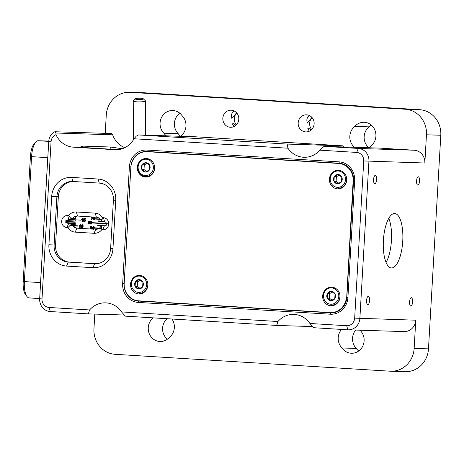 <?xml version="1.0" encoding="UTF-8"?>
<svg xmlns="http://www.w3.org/2000/svg" width="464" height="464" viewBox="0 0 464 464"><rect width="100%" height="100%" fill="white"/><g stroke="black" fill="none" stroke-linecap="round" stroke-linejoin="round"><path stroke-width="0.7" d="M47.914 155.817A16.147 5.736 93.5 0 0 47.769 157.667L40.565 282.611A16.147 5.736 93.5 0 0 40.496 284.461M29.11 297.917L39.684 298.567L29.174 297.917A16.147 5.736 -86.5 0 1 29.11 297.917A16.147 5.736 -86.5 0 1 27.011 296.577A16.147 5.736 -86.5 0 1 24.366 281.613L31.569 156.675A16.147 5.736 -86.5 0 1 36.047 141.816A16.147 5.736 -86.5 0 1 38.234 140.737L48.772 141.073M36.047 141.816L34.319 143.579A14.129 5.017 93.5 0 0 30.404 156.583L23.2 281.52A14.129 5.017 93.5 0 0 25.514 294.611L27.011 296.577M139.287 153.52A16.147 15.097 91.8 0 1 146.769 151.676A16.147 15.097 91.8 0 1 147.181 151.693L338.923 163.467L147.274 151.705A16.553 15.474 91.8 0 0 146.844 151.687A16.553 15.474 91.8 0 0 130.877 167.284L124.184 283.359A16.553 15.474 91.8 0 0 138.672 300.829L330.037 312.579A16.553 15.474 91.8 0 0 330.467 312.597L331.673 312.637M338.923 163.467L339.3 163.49A16.147 15.097 91.8 0 1 353.44 180.537L346.701 297.412A16.147 15.097 91.8 0 1 331.116 312.632A16.147 15.097 91.8 0 1 330.704 312.608L330.536 312.603M346.724 297.012L353.127 180.925L353.417 180.937M338.639 163.456A16.553 15.474 91.8 0 1 353.127 180.925M346.44 297.001A16.553 15.474 91.8 0 1 330.467 312.597M145.429 177.074A9.286 8.683 91.8 0 1 137.298 167.4A9.286 8.683 91.8 0 1 146.264 158.526A9.286 8.683 91.8 0 1 154.64 168.084A9.286 8.683 91.8 0 1 145.673 177.086A9.286 8.683 91.8 0 1 145.429 177.074M330.809 305.753A9.286 8.683 91.8 0 1 322.677 296.078A9.286 8.683 91.8 0 1 331.644 287.199A9.286 8.683 91.8 0 1 340.019 296.757A9.286 8.683 91.8 0 1 331.052 305.759A9.286 8.683 91.8 0 1 330.809 305.753M138.69 293.956A9.286 8.683 91.8 0 1 130.558 284.281A9.286 8.683 91.8 0 1 139.525 275.407A9.286 8.683 91.8 0 1 147.9 284.96A9.286 8.683 91.8 0 1 138.933 293.967A9.286 8.683 91.8 0 1 138.69 293.956M337.548 188.871A9.286 8.683 91.8 0 1 329.417 179.197A9.286 8.683 91.8 0 1 338.378 170.317A9.286 8.683 91.8 0 1 346.759 179.875A9.286 8.683 91.8 0 1 337.792 188.883A9.286 8.683 91.8 0 1 337.548 188.871M147.54 176.929A9.286 8.683 91.8 0 1 146.311 176.488M332.92 305.602A9.286 8.683 91.8 0 1 331.69 305.167M140.801 293.811A9.286 8.683 91.8 0 1 139.571 293.37M339.66 188.726A9.286 8.683 91.8 0 1 338.43 188.285M309.54 115.611C307.887 116.499 306.982 118.007 306.826 120.13L307.209 123.163L311.918 117.427M311.698 129.491A8.549 7.987 91.8 0 1 312.075 117.601M309.326 131.19L307.818 128.661L308.316 128.047L311.251 129.92M305.66 131.898A8.549 7.987 91.8 0 1 298.172 122.995A8.549 7.987 91.8 0 1 306.426 114.823A8.549 7.987 91.8 0 1 314.14 123.621A8.549 7.987 91.8 0 1 305.88 131.909A8.549 7.987 91.8 0 1 305.66 131.898M234.198 110.983C232.551 111.876 231.646 113.384 231.484 115.507L231.867 118.54L236.582 112.798M236.356 124.868A8.549 7.987 91.8 0 1 236.733 112.978M233.989 126.568L232.476 124.039L232.974 123.424L235.915 125.292M230.318 127.269A8.549 7.987 91.8 0 1 222.83 118.366A8.549 7.987 91.8 0 1 231.084 110.2A8.549 7.987 91.8 0 1 238.798 118.993A8.549 7.987 91.8 0 1 230.538 127.281A8.549 7.987 91.8 0 1 230.318 127.269M308.369 103.014L324.875 103.994L308.369 103.014M233.032 98.385L249.539 99.366L233.032 98.385M105.218 133.342L106.268 115.136A24.221 22.643 91.8 0 1 129.642 92.313L143.973 92.771A24.221 22.643 91.8 0 1 144.6 92.8L419.589 109.684A24.221 22.643 91.8 0 1 440.8 135.25L428.481 348.864A24.221 22.643 91.8 0 1 405.113 371.687L390.775 371.229A24.221 22.643 91.8 0 1 390.154 371.2L115.159 354.316A24.221 22.643 91.8 0 1 93.948 328.75L94.795 314.082M167.336 339.254A13.12 12.267 91.8 0 1 167.086 318.71M354.56 147.308A13.12 12.267 91.8 0 1 354.786 126.394L369.118 126.852A13.12 12.267 91.8 0 1 371.183 124.978M369.118 126.852A13.12 12.267 -88.2 0 0 368.892 147.767M179.817 113.233A13.12 12.267 91.8 0 0 178.199 133.649A13.12 12.267 -88.2 0 0 180.554 136.213M355.749 330.066A13.12 12.267 -88.2 0 0 356.34 348.435L342.009 347.977A13.12 12.267 91.8 0 1 341.574 329.423M358.701 350.999A13.12 12.267 91.8 0 1 356.34 348.435M122.653 283.666A17.765 16.605 -88.2 0 0 138.202 302.418L330.322 314.215A17.765 16.605 -88.2 0 0 347.919 297.499L354.658 180.618A17.765 16.605 -88.2 0 0 339.109 161.866L146.989 150.069A17.765 16.605 -88.2 0 0 129.392 166.791L122.653 283.666L124.143 283.753L130.883 166.872A16.385 15.318 91.8 0 1 147.111 151.455L339.23 163.247A16.385 15.318 91.8 0 1 353.574 180.542L346.84 297.424A16.385 15.318 91.8 0 1 330.606 312.846L138.487 301.049A16.385 15.318 91.8 0 1 124.143 283.753L124.166 283.753M136.903 300.614A16.147 15.097 91.8 0 1 133.209 299.396M194.352 136.729A2.018 1.885 91.8 0 1 194.404 136.729L138.498 134.949L136.219 136.172L134.026 138.759A22.202 20.758 91.8 0 1 115.449 149.744A22.202 20.758 91.8 0 1 114.875 149.715L73.44 147.175A22.202 20.758 91.8 0 1 55.982 134.659L55.958 133.011L112.653 134.815A2.018 1.885 91.8 0 0 110.954 133.528L54.943 131.741L55.958 133.011M124.369 315.021L88.328 313.879L89.598 309.952L49.074 307.464A8.074 7.546 91.8 0 1 42.004 298.938L51.069 141.758A8.074 7.546 91.8 0 1 55.982 134.659M89.598 309.952A22.202 20.758 91.8 0 1 105.473 302.847A22.202 20.758 91.8 0 1 121.562 311.912L125.234 316.141L276.677 325.438L277.948 321.517L121.562 311.912M277.948 321.517A22.202 20.758 91.8 0 1 293.828 314.406A22.202 20.758 91.8 0 1 309.911 323.478L313.589 327.706L347.872 329.811A12.11 11.322 -88.2 0 0 348.186 329.823A12.11 11.322 -88.2 0 0 359.873 318.414L368.932 161.228A12.11 11.322 -88.2 0 0 358.33 148.445L324.046 146.34L319.905 150.174L356.665 152.43A8.074 7.546 91.8 0 1 363.735 160.95L354.67 318.136A8.074 7.546 91.8 0 1 346.672 325.734L309.911 323.478M319.905 150.174A22.202 20.758 91.8 0 1 304.03 157.279A22.202 20.758 91.8 0 1 287.941 148.207L287.135 144.072L138.55 134.949L194.457 136.729A2.018 1.885 91.8 0 0 194.404 136.729M134.026 138.759L287.941 148.207M112.949 248.692L115.739 200.326A20.184 18.867 -88.2 0 0 98.066 179.023L71.694 177.405A20.184 18.867 -88.2 0 0 51.701 196.4L48.911 244.76A20.184 18.867 -88.2 0 0 66.584 266.069L92.951 267.687A20.184 18.867 -88.2 0 0 112.949 248.692L110.618 248.507A16.147 15.097 91.8 0 1 95.033 263.726A16.147 15.097 91.8 0 1 94.615 263.703L68.249 262.085A16.147 15.097 91.8 0 1 54.108 245.038L56.898 196.672A16.147 15.097 91.8 0 1 72.483 181.459A16.147 15.097 91.8 0 1 72.894 181.476L99.267 183.094A16.147 15.097 91.8 0 1 113.407 200.141L110.618 248.507M419.549 181.012A4.188 1.491 -86.5 0 1 417.803 185.142A4.188 1.491 -86.5 0 1 416.573 180.873A4.188 1.491 -86.5 0 1 418.313 176.778A4.188 1.491 -86.5 0 1 419.549 181.012M369.57 300.55A4.188 1.491 -86.5 0 1 367.824 304.686A4.188 1.491 -86.5 0 1 366.601 300.411A4.188 1.491 -86.5 0 1 368.341 296.322A4.188 1.491 -86.5 0 1 369.57 300.55M376.542 179.638A4.188 1.491 -86.5 0 1 374.796 183.773A4.188 1.491 -86.5 0 1 373.572 179.504A4.188 1.491 -86.5 0 1 375.312 175.409A4.188 1.491 -86.5 0 1 376.542 179.638M412.577 301.919A4.188 1.491 -86.5 0 1 410.831 306.054A4.188 1.491 -86.5 0 1 409.602 301.78A4.188 1.491 -86.5 0 1 411.342 297.691A4.188 1.491 -86.5 0 1 412.577 301.919M42.004 298.938L39.672 298.752L48.737 141.572A12.11 11.322 -88.2 0 1 53.975 132.066L54.943 131.741M122.247 148.729L110.275 147.001L82.325 146.108L80.98 146.496L83.404 147.494L118.036 149.657M124.833 147.68A22.202 20.758 91.8 0 1 112.653 134.815M67.889 227.644A10.092 9.437 -88.2 0 0 75.191 232.133L94.03 233.293A10.092 9.437 -88.2 0 0 101.796 229.721L102.735 229.779A6.055 5.661 -88.2 0 0 108.733 224.083A6.055 5.661 -88.2 0 0 103.431 217.691L102.492 217.633A10.092 9.437 -88.2 0 0 95.19 213.138L76.357 211.984A10.092 9.437 -88.2 0 0 68.591 215.551L71.995 219.762A6.055 5.661 91.8 0 1 72.059 219.611L68.846 219.571L67.645 215.493A6.055 5.661 -88.2 0 0 61.648 221.189A6.055 5.661 -88.2 0 0 66.949 227.586L67.889 227.644L71.763 223.793L68.614 223.602A2.018 1.885 91.8 0 1 67.413 223.033L68.626 223.602L71.775 223.793L71.908 224.222L75.238 224.425L71.323 224.187M72.761 218.422L72.216 219.298A6.055 5.661 91.8 0 1 72.732 218.422M72.97 218.109A6.055 5.661 91.8 0 1 73.84 217.251M74.252 216.955A6.055 5.661 91.8 0 1 77.401 216.05A6.055 5.661 91.8 0 1 77.558 216.056L96.39 217.216A6.055 5.661 91.8 0 1 100.108 219.031L95.265 218.73L95.248 219.054L102.115 219.478M101.796 229.721L101.251 225.603M101.146 225.858A6.055 5.661 91.8 0 1 99.412 228.108L94.743 227.824L94.726 228.149L101.715 228.578M99 228.41A6.055 5.661 91.8 0 1 95.851 229.315A6.055 5.661 91.8 0 1 95.694 229.309L95.897 229.315M92.719 229.123L91.692 229.059L92.719 229.123M74.13 227.151L76.949 228.155L90.544 228.99L76.856 228.149A6.055 5.661 91.8 0 1 74.054 227.151M73.614 226.797A6.055 5.661 91.8 0 1 72.732 225.835M72.5 225.492A6.055 5.661 91.8 0 1 72.019 224.553M71.897 224.222A6.055 5.661 91.8 0 1 71.763 223.793M102.492 217.633L101.488 221.572L104.632 221.763A2.018 1.885 91.8 0 1 106.389 223.52M106.401 223.845A2.018 1.885 91.8 0 1 104.876 225.759M75.377 221.96L75.214 222.279L75.377 221.96L66.851 221.438A2.018 1.885 91.8 0 1 67.118 220.545L66.851 221.427M68.805 219.565L67.338 220.238A2.018 1.885 91.8 0 1 68.846 219.571M67.152 222.697A2.018 1.885 91.8 0 1 66.851 221.763L67.158 222.697L75.307 223.19L65.743 222.61M68.591 215.551L67.645 215.493M100.398 219.368A6.055 5.661 91.8 0 1 101.332 221.084L97.979 220.881L97.962 221.2L101.541 221.421M77.453 216.056L74.31 216.955M73.892 217.256L73.005 218.115L75.591 218.266L70.447 217.958M95.712 263.726L69.681 262.131A16.147 15.097 91.8 0 1 55.547 245.085L58.331 196.719A16.147 15.097 91.8 0 1 73.237 181.499M360.047 330.2A13.12 12.267 91.8 0 1 360.319 330.583A13.12 12.267 91.8 0 1 363.184 345.152A13.12 12.267 91.8 0 1 351.457 353.249A13.12 12.267 91.8 0 1 342.009 347.977M354.786 126.394A13.12 12.267 91.8 0 1 364.095 122.276A13.12 12.267 91.8 0 1 375.388 131.445A13.12 12.267 91.8 0 1 370.968 145.905A13.12 12.267 91.8 0 1 368.921 147.767M178.199 133.649L163.862 133.191A13.12 12.267 91.8 0 1 161.002 118.622A13.12 12.267 91.8 0 1 172.73 110.525A13.12 12.267 91.8 0 1 182.172 115.797A13.12 12.267 91.8 0 1 180.455 136.283M171.964 319.012A13.12 12.267 91.8 0 1 169.401 337.38A13.12 12.267 91.8 0 1 160.086 341.498A13.12 12.267 91.8 0 1 148.793 332.334A13.12 12.267 91.8 0 1 153.213 317.869L153.514 317.881M166.315 135.836A13.12 12.267 91.8 0 1 163.862 133.191M312.719 326.586L276.677 325.438M287.135 144.072L343.041 145.853A22.202 20.758 -88.2 0 0 343.528 146.96M363.735 160.95L424.838 163.009A12.11 11.322 91.8 0 0 414.236 150.226L379.952 148.12L324.046 146.34M428.481 348.864L414.149 348.406A24.221 22.643 91.8 0 1 390.775 371.229M414.149 348.406L415.773 320.195A12.11 11.322 91.8 0 1 404.086 331.603L348.186 329.823M39.672 298.752A12.11 11.322 -88.2 0 0 50.274 311.541L88.328 313.879M424.838 163.009L426.462 134.798L440.8 135.25M419.589 109.684L405.258 109.226A24.221 22.643 91.8 0 1 426.462 134.798M405.258 109.226L130.262 92.342L144.6 92.8M129.642 92.313A24.221 22.643 91.8 0 1 130.262 92.342M343.041 145.853L194.457 136.729M72.042 224.553L72.535 225.498L77.993 225.829L70.099 225.347M72.773 225.835L73.677 226.803M106.331 224.338L106.401 223.897M383.392 240.427A27.26 9.68 -86.5 0 1 394.742 213.521A27.26 9.68 -86.5 0 1 402.735 241.326A27.26 9.68 -86.5 0 1 391.401 267.943A27.26 9.68 -86.5 0 1 383.392 240.427M386.065 262.462A27.26 9.68 93.5 0 0 388.774 218.312M143.057 99.11A4.037 0.696 179.7 0 1 138.208 99.557A4.037 0.696 179.7 0 1 135.314 98.78A4.037 0.696 179.7 0 1 139.287 98.188A4.037 0.696 179.7 0 1 143.266 98.739A4.037 0.696 179.7 0 1 143.057 99.11M135.314 98.78L133.336 100.717A6.055 1.044 -0.3 0 0 133.243 100.897A6.055 1.044 -0.3 0 0 138.197 101.9A6.055 1.044 -0.3 0 0 144.948 101.216A6.055 1.044 -0.3 0 0 145.354 100.839A6.055 1.044 -0.3 0 0 145.261 100.659L143.266 98.739M154.425 165.677A9.083 8.491 91.8 0 1 145.789 176.471L148.729 176.569A9.083 8.491 -88.2 0 0 148.799 176.569M145.789 176.471A9.083 8.491 91.8 0 1 137.605 166.872M138.127 166.918A8.178 7.644 -88.2 0 0 149.164 174.684A8.178 7.644 -88.2 0 0 149.976 160.55A8.178 7.644 -88.2 0 0 138.127 166.918M142.123 164.824A4.663 4.356 -88.2 0 0 141.856 169.482L142.123 164.824A4.663 4.356 -88.2 0 1 146.027 162.731L142.123 164.824L144.275 164.894L144.002 169.546L146.734 171.465M141.856 169.482A4.663 4.356 -88.2 0 0 145.487 172.04A4.663 4.356 -88.2 0 0 149.391 169.94A4.663 4.356 -88.2 0 0 149.657 165.288A4.663 4.356 -88.2 0 0 146.027 162.731L149.657 165.288L149.391 169.94L145.487 172.04L141.856 169.482L144.002 169.546M147.1 163.374L144.275 164.894M346.544 177.474A9.083 8.491 91.8 0 1 346.672 179.707A9.083 8.491 91.8 0 1 337.908 188.268L340.849 188.361A9.083 8.491 -88.2 0 0 340.918 188.361M345.5 179.649A8.178 7.644 -88.2 0 0 334.469 171.877A8.178 7.644 -88.2 0 0 333.651 186.012A8.178 7.644 -88.2 0 0 345.5 179.649M341.51 181.737A4.663 4.356 -88.2 0 0 341.777 177.08L341.51 181.737A4.663 4.356 -88.2 0 1 337.606 183.831L341.51 181.737M341.777 177.08A4.663 4.356 -88.2 0 0 338.146 174.522A4.663 4.356 -88.2 0 0 334.242 176.622A4.663 4.356 -88.2 0 0 333.976 181.273A4.663 4.356 -88.2 0 0 337.606 183.831L333.976 181.273L334.242 176.622L338.146 174.522L341.777 177.08M339.219 175.172L336.394 176.691L336.122 181.343L338.853 183.263M336.394 176.691L334.242 176.622M336.122 181.343L333.976 181.273M339.805 294.356A9.083 8.491 91.8 0 1 339.932 296.589A9.083 8.491 91.8 0 1 331.168 305.15L334.109 305.242A9.083 8.491 -88.2 0 0 334.179 305.242M338.766 296.525A8.178 7.644 -88.2 0 0 327.729 288.759A8.178 7.644 -88.2 0 0 326.911 302.893A8.178 7.644 -88.2 0 0 338.766 296.525M334.77 298.619A4.663 4.356 -88.2 0 0 335.037 293.961L334.77 298.619A4.663 4.356 -88.2 0 1 330.867 300.713L334.77 298.619M335.037 293.961A4.663 4.356 -88.2 0 0 331.406 291.404A4.663 4.356 -88.2 0 0 327.503 293.503A4.663 4.356 -88.2 0 0 327.236 298.155A4.663 4.356 -88.2 0 0 330.867 300.713L327.236 298.155L327.503 293.503L331.406 291.404L335.037 293.961M332.479 292.053L329.655 293.567L329.382 298.224L332.114 300.144M329.655 293.567L327.503 293.503M329.382 298.224L327.236 298.155M147.685 282.559A9.083 8.491 91.8 0 1 147.813 284.797A9.083 8.491 91.8 0 1 139.049 293.352L141.99 293.445A9.083 8.491 -88.2 0 0 142.059 293.451M146.647 284.734A8.178 7.644 -88.2 0 0 135.61 276.962A8.178 7.644 -88.2 0 0 134.798 291.096A8.178 7.644 -88.2 0 0 146.647 284.734M142.651 286.822A4.663 4.356 -88.2 0 0 142.918 282.17L142.651 286.822A4.663 4.356 -88.2 0 1 138.748 288.915L142.651 286.822M142.918 282.17A4.663 4.356 -88.2 0 0 139.287 279.612A4.663 4.356 -88.2 0 0 135.384 281.706A4.663 4.356 -88.2 0 0 135.117 286.358A4.663 4.356 -88.2 0 0 138.748 288.915L135.117 286.358L135.384 281.706L139.287 279.612L142.918 282.17M140.36 280.256L137.535 281.776L137.269 286.427L139.995 288.347M137.535 281.776L135.384 281.706M137.269 286.427L135.117 286.358M67.338 220.232L65.888 220.145M75.446 220.731L75.284 221.05L75.307 220.725M65.871 220.47L75.284 221.05M75.238 224.425L75.214 224.744L75.093 224.419M70.992 224.489L75.075 224.738M74.315 216.955L75.661 217.036L75.499 217.355L75.661 217.036M75.232 221.954L65.818 221.38M65.795 221.699L75.214 222.279M77.993 225.829L77.969 226.148L77.848 225.823M69.791 225.649L77.83 226.142M91.159 217.001L91.141 217.343L92.458 217.425L91.541 219.06L91.373 219.872L91.71 219.895L92.904 217.111L91.159 217.001L92.904 217.111M93.032 217.39L92.33 218.132M92.475 218.138L91.884 219.107M92.029 219.112L91.71 219.895M88.96 221.363L88.595 222.117L88.351 221.769L89.123 221.508L89.088 222.152L88.456 222.111M88.595 222.117L88.908 222.268M88.885 222.558L88.218 223.393L88.74 222.552L89.129 222.743L89.088 223.578L88.218 223.393M88.09 222.123L88.38 222.372L87.829 223.074L88.032 223.718L89.32 223.799L89.384 221.322L88.253 221.247L88.09 222.123M89.384 221.322L88.827 221.067M89.529 221.322L89.569 221.867M89.714 221.873L89.448 222.21M89.593 222.215L89.14 222.418M89.279 222.424L89.5 222.726M89.645 222.726L89.604 223.19M89.749 223.196L89.32 223.799M89.465 223.805L88.665 224.013M91.681 226.815L91.628 227.778L90.869 227.731L90.932 226.78L91.681 226.815M91.472 226.618L90.932 226.78M91.077 226.786L90.741 227.273M90.88 227.279L90.869 227.731M91.014 227.737L91.385 227.928M91.953 227.899L91.391 228.914L90.376 228.497L90.584 229.042M90.828 228.845L90.695 228.485M90.973 228.851L91.263 228.972M91.918 226.502L92.226 226.954L91.449 226.322L90.683 226.548L90.399 227.238L91.141 228.236M91.773 226.496L91.304 226.316M92.226 226.954L92.29 227.772L92.081 226.954M92.29 227.772L92.127 228.648L92.15 227.772M92.127 228.648L91.768 229.129M91.623 229.123L91.982 228.642M79.976 224.518L80.359 224.535L80.173 227.725L80.214 224.535L79.054 225.637L79.808 225.214L79.663 227.696L80.028 227.72M79.953 225.22L79.448 225.463M79.593 225.463L79.054 225.637M83.758 220.609L83.369 220.62L83.63 221.282L84.28 221.56L85.08 221.218L85.127 219.727L83.914 219.571L84.117 218.73L85.301 218.793L85.318 218.422L83.845 218.341L83.474 219.953L84.367 219.745L84.964 220.499L84.297 221.235L83.758 220.609L83.932 221.067M84.071 221.073L84.436 221.241M84.512 219.75L84.048 219.814M84.187 219.814L83.81 220.023M85.318 218.422L83.845 218.341M85.463 218.428L85.301 218.793M84.257 218.735L84.077 219.484M85.127 219.727L84.483 219.402M85.266 219.733L85.353 220.487M85.498 220.487L85.08 221.218M85.219 221.224L84.28 221.56M82.325 218.196L82.708 218.219L82.54 221.403L82.563 218.213L81.409 219.327L82.163 218.898L82.029 221.38L82.395 221.398M82.302 218.898L81.803 219.147M81.942 219.147L81.409 219.327M82.232 224.976L81.821 225.179L81.681 227.29L81.426 226.235L81.676 225.173L82.499 225.255L82.383 227.337L81.536 227.285M81.681 227.29L82.087 227.575M81.212 225.313L81.27 227.522L82.476 227.737L82.986 226.333L82.807 225.092L82.111 224.651L81.212 225.313M82.528 224.779L82.111 224.651M82.667 224.785L82.807 225.092M82.952 225.098L82.963 225.579M83.108 225.579L82.986 226.333M83.131 226.333L82.83 227.227M82.969 227.232L82.476 227.737M82.621 227.743L81.925 227.888M93.554 226.745L93.177 226.931L93.049 228.851L92.806 227.888L93.032 226.925L93.78 227L93.67 228.891L92.904 228.845M93.049 228.851L93.421 229.106M93.948 226.571L94.204 226.855L93.432 226.449L92.609 227.053L92.667 229.059L93.258 229.396M93.803 226.565L93.432 226.449M94.204 226.855L94.349 227.296L94.059 226.85M94.349 227.296L94.366 227.981L94.204 227.29M94.366 227.981L94.082 228.793L94.221 227.975M94.221 228.793L93.902 229.257M93.757 229.257L94.082 228.793M91.048 221.49L90.671 221.676L90.544 223.596L90.3 222.633L90.526 221.67L91.275 221.746L91.164 223.636L90.399 223.59M90.544 223.596L90.915 223.851M90.103 221.798L90.161 223.805L91.251 224.002L91.715 222.72L91.553 221.595L90.927 221.195L90.103 221.798M91.298 221.311L90.927 221.195M91.698 221.601L91.698 222.036M91.837 222.041L91.715 222.72M91.86 222.726L91.57 223.538M91.715 223.538L91.251 224.002M91.396 224.008L90.753 224.141M94.238 217.43L93.861 217.616L93.734 219.536L93.49 218.573L93.716 217.61L94.465 217.686L94.354 219.576L93.589 219.53M93.734 219.536L94.105 219.791M93.293 217.738L93.351 219.745L94.441 219.942L94.905 218.66L94.743 217.535L94.117 217.135L93.293 217.738M94.488 217.251L94.117 217.135M94.888 217.541L94.888 217.976M95.027 217.981L94.905 218.66M95.05 218.666L94.766 219.478M94.905 219.478L94.441 219.942M94.586 219.948L93.943 220.081M106.389 223.515L92.208 222.65L92.185 222.969L107.254 223.897M107.277 223.573L92.208 222.65M75.307 223.19L75.29 223.515L75.162 223.184M65.726 222.929L75.145 223.509M73.672 226.797L75.093 226.884L74.93 227.203L75.093 226.884M75.591 218.266L75.574 218.59L75.446 218.26M70.725 218.295L75.429 218.585M72.216 219.298L71.543 219.257M81.171 219.843L81.154 220.168L81.026 219.843M71.85 219.6L81.009 220.162M101.651 221.108L97.979 220.881M101.68 228.247L94.743 227.824M104.893 225.759L97.724 225.324L97.701 225.643L101.314 225.864M107.138 225.898L97.724 225.324M102.19 219.159L95.265 218.73M47.809 157.673L30.404 156.583M23.2 281.52L40.606 282.611M48.749 141.381L38.234 140.737M330.322 314.215L330.704 312.608L331.534 312.637M138.202 302.418L138.579 300.823M347.919 297.499L346.701 297.412M354.658 180.618L353.44 180.537M339.109 161.866L339.3 163.49M146.989 150.069L147.181 151.693M129.392 166.791L130.906 166.872M114.875 149.715L116.017 149.756M73.44 147.175L83.404 147.494M48.737 141.572L51.069 141.758M77.558 216.056L76.357 211.984M68.614 223.602L66.949 227.586M95.781 229.309L94.03 233.293M76.949 228.155L75.191 232.133M104.632 221.763L103.431 217.691M104.4 225.794L102.735 229.779M96.39 217.216L95.19 213.138M49.074 307.464L50.274 311.541M356.665 152.43L358.33 148.445L414.236 150.226M115.739 200.326L113.407 200.141M95.451 263.732L94.615 263.703L92.951 267.687M69.681 262.131L68.249 262.085L66.584 266.069M55.547 245.085L48.911 244.76M58.331 196.719L51.701 196.4M72.894 181.476L71.694 177.405M99.267 183.094L98.066 179.023M354.67 318.136L415.773 320.195M346.672 325.734L347.872 329.811M82.325 146.108L82.256 147.314M110.275 147.001L110.148 149.182M146.844 151.687L147.349 151.705M133.243 100.897L133.441 139.768M145.354 100.839L145.528 135.175"/></g></svg>
